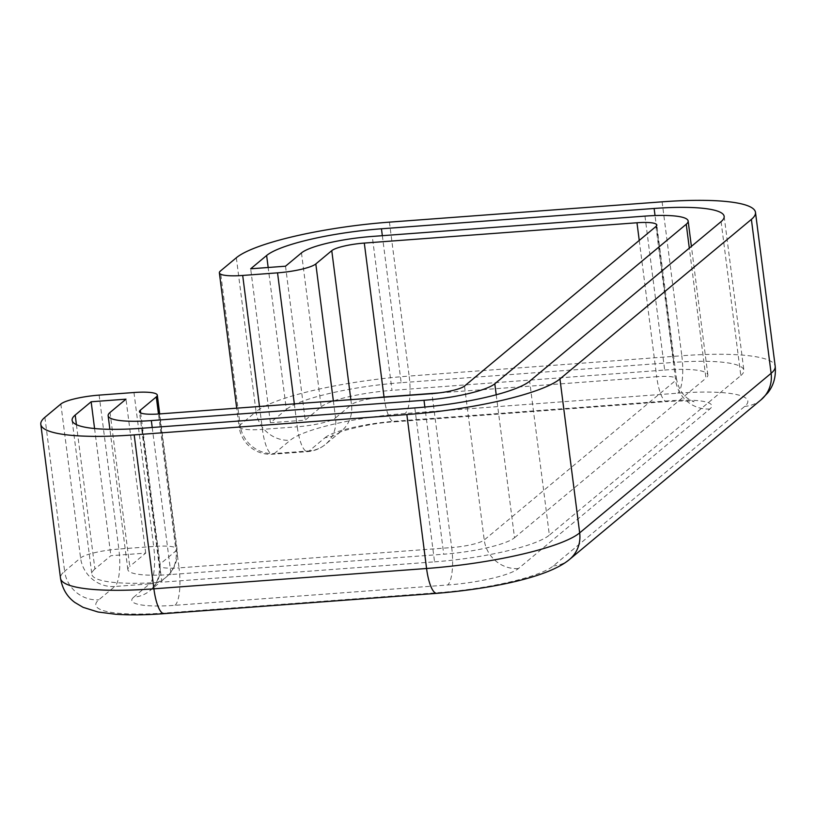 <?xml version="1.0" encoding="UTF-8"?>
<svg xmlns="http://www.w3.org/2000/svg" width="816" height="816" viewBox="0 0 816 816"><rect width="100%" height="100%" fill="white"/><g stroke="black" fill="none" stroke-linecap="round" stroke-linejoin="round"><path stroke-width="0.61" stroke-dasharray="4.08 3.06" d="M496.21 394.771L514.529 537.734A58.415 10.751 172.7 0 1 443.72 554.207L424.871 407.062M301.471 252.909L321.188 406.837L305.235 420.138L270.402 422.729L286.355 409.438L268.168 267.495M321.188 406.837A58.415 10.751 172.7 0 1 391.996 390.364L372.28 236.436M644.956 216.118L664.673 370.046L391.996 390.364M664.673 370.046A58.415 10.751 172.7 0 1 707.86 374.921A58.415 10.751 172.7 0 1 705.962 378.175L689.306 248.135M514.529 537.734L705.962 378.175M152.215 427.482L171.044 574.525L443.72 554.207M171.044 574.525A58.415 10.751 172.7 0 1 127.857 569.639A58.415 10.751 172.7 0 1 129.754 566.396L110.038 412.468M76.418 424.646L94.911 568.997L110.864 555.696L145.707 553.105L129.754 566.396M94.911 568.997A94.727 17.422 -7.3 0 0 91.841 574.26A94.727 17.422 -7.3 0 0 161.874 582.165L142.157 428.237M414.824 407.918L434.551 561.847L161.874 582.165M434.551 561.847A94.727 17.422 -7.3 0 0 549.372 535.133L529.645 381.205M721.089 221.646L740.806 375.574L549.372 535.133M740.806 375.574A94.727 17.422 -7.3 0 0 743.876 370.311A94.727 17.422 -7.3 0 0 673.843 362.406L655.034 215.557M382.337 235.681L401.176 382.714L673.843 362.406M401.176 382.714A94.727 17.422 -7.3 0 0 286.355 409.438M270.402 422.729L250.675 268.801M285.518 266.2L305.235 420.138M145.707 553.105L125.99 399.167M94.574 428.533L110.864 555.696M333.367 400.972L335.539 417.884A31.579 5.804 172.7 0 1 297.259 426.788A31.579 8.609 85.7 0 0 307.581 451.625A31.579 8.609 85.7 0 0 309.182 450.922L274.339 453.523L290.292 440.222A94.727 17.422 172.7 0 1 405.113 413.508L677.79 393.19A94.727 17.422 172.7 0 1 744.753 406.368L553.309 565.916A94.727 17.422 172.7 0 1 438.488 592.64L165.821 612.949A94.727 17.422 172.7 0 1 98.858 599.78L114.811 586.48L149.654 583.889L133.702 597.179A31.579 29.825 -129.8 0 0 149.971 590.651A31.579 29.825 -129.8 0 0 160.048 564.142L140.678 412.927M350.86 399.667L351.492 404.583L335.539 417.884A31.579 29.825 -129.8 0 1 325.451 444.394L341.404 431.093A31.579 29.825 -129.8 0 0 351.492 404.583A26.836 4.937 172.7 0 1 376.931 397.729M294.331 403.879L297.259 426.788L262.426 429.379A31.579 8.609 85.7 0 0 272.748 454.226A31.579 8.609 85.7 0 0 274.339 453.523A31.579 29.825 -129.8 0 1 240.098 424.993L256.051 411.692A31.579 29.825 -129.8 0 0 290.292 440.222M325.135 437.631A58.415 10.751 172.7 0 1 395.944 421.148A31.579 8.609 -94.3 0 1 394.342 421.852C369.648 422.821 336.08 432.511 339.364 432.551L341.404 431.093A31.579 29.825 -129.8 0 1 325.135 437.631L309.182 450.922A31.579 29.825 -129.8 0 0 325.451 444.394A31.579 31.579 0 0 1 307.581 451.625L272.748 454.226A31.579 31.579 0 0 1 239.078 426.748A31.579 5.804 172.7 0 1 240.098 424.993L220.381 271.055M133.702 597.179A58.415 10.751 172.7 0 0 174.991 605.309L447.668 584.99A58.415 10.751 172.7 0 0 518.466 568.517L709.91 408.959A58.415 10.751 172.7 0 0 668.62 400.84A31.579 8.609 -94.3 0 1 667.019 401.543L394.342 421.852A31.579 8.609 -94.3 0 1 384.05 397.198M668.62 400.84L395.944 421.148M639.244 240.424L656.696 376.696A26.836 4.937 172.7 0 1 676.535 378.94C679.167 393.016 687.184 398.208 688.724 399.095L694.1 401.727C691.132 400.819 682.105 400.758 667.019 401.543A31.579 8.609 -94.3 0 1 656.696 376.696L439.069 392.914M236.334 257.764L256.051 411.692A126.307 23.236 172.7 0 1 409.153 376.074A31.579 8.609 -94.3 0 1 405.113 413.508M709.91 408.959A31.579 29.825 50.2 0 1 675.668 380.429A26.836 4.937 172.7 0 0 676.535 378.94L656.819 225.002M259.488 406.48L262.426 429.379A31.579 5.804 172.7 0 1 239.078 426.748L236.701 408.173M655.952 226.501L675.668 380.429L484.235 539.988A26.836 4.937 172.7 0 1 451.697 547.556L431.98 393.628M464.508 386.06L484.235 539.988A31.579 29.825 50.2 0 0 518.466 568.517M159.304 413.936L179.02 567.875L451.697 547.556A31.579 8.609 85.7 0 1 447.668 584.99M174.991 605.309A31.579 8.609 85.7 0 0 179.02 567.875A26.836 4.937 172.7 0 1 159.181 565.631A26.836 4.937 172.7 0 1 160.048 564.142L176.001 550.841L158.477 413.998M133.967 392.516L153.683 546.455A31.579 5.804 172.7 0 1 177.031 549.086A31.579 5.804 172.7 0 1 176.001 550.841A31.579 29.825 -129.8 0 1 165.923 577.361A31.579 31.579 0 0 0 177.031 549.086L159.712 413.906M99.124 395.117L118.84 549.046L153.683 546.455A31.579 8.609 85.7 0 1 149.654 583.889A31.579 29.825 -129.8 0 0 165.923 577.361L149.971 590.651L154.867 585.041C158.508 579.38 159.946 572.914 159.181 565.631L139.465 411.703M60.853 404.022L80.57 557.95A31.579 29.825 -129.8 0 0 114.811 586.48A31.579 8.609 85.7 0 0 118.84 549.046A31.579 5.804 172.7 0 0 80.57 557.95L64.617 571.251A31.579 29.825 -129.8 0 0 98.858 599.78M44.89 417.323L64.617 571.251A126.307 23.236 172.7 0 0 60.517 578.269M662.102 201.827L681.819 355.756A126.307 23.236 172.7 0 1 775.2 366.302M389.426 222.136L409.153 376.074L681.819 355.756A31.579 8.609 -94.3 0 1 677.79 393.19M761.022 399.83A31.579 29.825 50.2 0 1 744.753 406.368M569.588 559.388A31.579 29.825 50.2 0 1 553.309 565.916M436.897 593.344A31.579 8.609 85.7 0 0 438.488 592.64M164.22 613.652A31.579 8.609 85.7 0 0 165.821 612.949M724.159 216.383L743.876 370.311M72.124 420.322L91.841 574.26M707.86 374.921L691.397 246.391M127.857 569.639L109.885 429.318"/><path stroke-width="1.22" d="M220.381 271.055L236.334 257.764A126.307 23.236 172.7 0 1 389.426 222.136L662.102 201.827A126.307 23.236 172.7 0 1 755.483 212.364A126.307 23.236 172.7 0 1 751.383 219.392L559.949 378.95A126.307 23.236 172.7 0 1 406.847 414.569L134.181 434.877A126.307 23.236 172.7 0 1 40.8 424.34A126.307 23.236 172.7 0 1 44.89 417.323L60.853 404.022A31.579 5.804 172.7 0 1 99.124 395.117L133.967 392.516A31.579 5.804 172.7 0 1 157.304 395.158A31.579 5.804 172.7 0 1 156.284 396.913L140.332 410.203A26.836 4.937 -7.3 0 0 139.465 411.703A26.836 4.937 -7.3 0 0 159.304 413.936L431.98 393.628A26.836 4.937 -7.3 0 0 464.508 386.06L655.952 226.501A26.836 4.937 -7.3 0 0 656.819 225.002A26.836 4.937 -7.3 0 0 636.98 222.768L364.303 243.076A26.836 4.937 -7.3 0 0 331.765 250.655L315.812 263.945A31.579 5.804 172.7 0 1 277.542 272.85L242.699 275.451A31.579 5.804 172.7 0 1 219.361 272.809A31.579 5.804 172.7 0 1 220.381 271.055M268.168 267.495L266.628 255.5L250.675 268.801L285.518 266.2L301.471 252.909A58.415 10.751 172.7 0 1 372.28 236.436L644.956 216.118A58.415 10.751 172.7 0 1 688.143 220.993A58.415 10.751 172.7 0 1 686.246 224.237L494.812 383.795A58.415 10.751 172.7 0 1 424.004 400.279L151.327 420.587A58.415 10.751 172.7 0 1 108.14 415.711A58.415 10.751 172.7 0 1 110.038 412.468L125.99 399.167L91.147 401.768L94.574 428.533M266.628 255.5A94.727 17.422 172.7 0 1 381.449 228.786L654.126 208.468A94.727 17.422 172.7 0 1 724.159 216.383A94.727 17.422 172.7 0 1 721.089 221.646L529.645 381.205A94.727 17.422 172.7 0 1 414.824 407.918L142.157 428.237A94.727 17.422 172.7 0 1 72.124 420.322A94.727 17.422 172.7 0 1 75.194 415.058L91.147 401.768M315.812 263.945L333.367 400.972M331.765 250.655L350.86 399.667M424.871 407.062L424.004 400.279M494.812 383.795L496.21 394.771M151.327 420.587L152.215 427.482M364.303 243.076L384.02 397.015A26.836 4.937 172.7 0 0 376.931 397.729M384.05 397.198A31.579 8.609 -94.3 0 1 384.02 397.015L439.069 392.914M242.699 275.451L259.488 406.48M277.542 272.85L294.331 403.879M636.98 222.768L639.244 240.424M140.332 410.203L140.678 412.927M156.284 396.913L158.477 413.998M134.181 434.877L153.898 588.815A126.307 23.236 172.7 0 1 60.517 578.269L40.8 424.34M406.847 414.569L426.574 568.497L153.898 588.815A31.579 8.609 85.7 0 0 164.22 613.652L436.897 593.344C492.13 588.662 548.495 577.279 569.588 559.388L761.022 399.83L767.805 392.822C773.639 385.427 776.108 376.594 775.2 366.302A126.307 23.236 172.7 0 1 771.11 373.32L579.666 532.879A126.307 23.236 172.7 0 1 426.574 568.497A31.579 8.609 85.7 0 0 436.897 593.344M559.949 378.95L579.666 532.879A31.579 29.825 50.2 0 1 569.588 559.388M751.383 219.392L771.11 373.32A31.579 29.825 50.2 0 1 761.022 399.83M381.449 228.786L382.337 235.681M655.034 215.557L654.126 208.468M75.194 415.058L76.418 424.646M689.306 248.135L686.246 224.237M775.2 366.302L755.483 212.364M164.22 613.652C145.952 615.019 129.775 615.223 115.668 614.264L98.022 612L83.079 607.328L74.878 602.473C67.106 596.802 62.312 588.734 60.517 578.269M159.712 413.906L157.304 395.158M236.701 408.173L219.361 272.809M691.397 246.391L688.143 220.993M109.885 429.318L108.14 415.711"/></g></svg>
